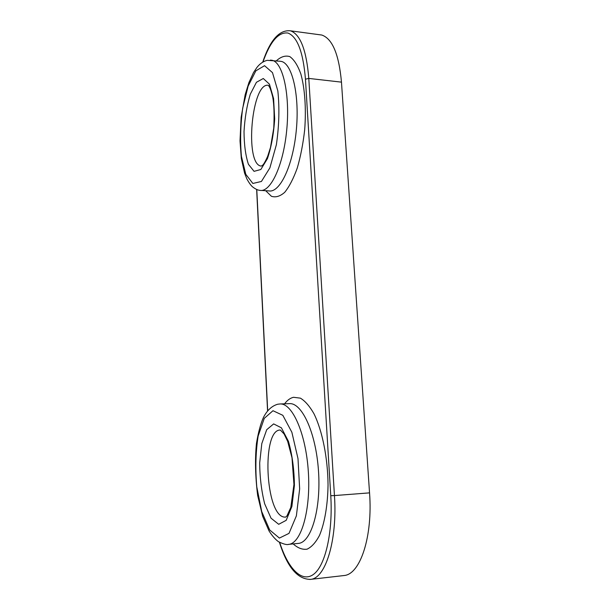 <?xml version="1.0" encoding="UTF-8"?>
<svg xmlns="http://www.w3.org/2000/svg" width="610" height="610" viewBox="0 0 610 610"><rect width="100%" height="100%" fill="white"/><g stroke="black" fill="none" stroke-linecap="round" stroke-linejoin="round"><path stroke-width="0.91" d="M319.144 34.678L321.79 35.037C332.389 38.651 338.946 54.351 341.47 82.144L369.546 492.865C372.878 536.442 360.296 574.262 344.177 575.52L343.125 575.642M261.202 166.088C244.244 164.769 251.655 80.634 268.728 85.408L268.835 86.002C269.155 86.978 270.039 86.208 272.746 97.089C274.073 104.592 274.409 114.932 273.753 128.1L270.474 147.513L267.668 156.305C265.312 161.566 263.573 164.593 262.43 165.394L261.202 166.088M284.428 517.105C265.114 515.534 261.476 429.082 280.379 430.042L284.13 434.015L287.684 441.396L291.999 457.805L293.944 484.447L290.81 507.39L286.982 515.862L285.701 517.12L284.428 517.105M279.41 61.183L281.317 61.412C292.434 63.654 299.853 96.189 296.185 131.447C292.655 166.721 279.624 193.065 268.918 190.907L261.263 190.442M265.678 190.709L271.397 196.267C275.667 197.678 280.104 196.359 284.717 192.31C289.292 186.652 293.471 178.562 297.261 168.032C300.654 156.351 303.132 143.548 304.703 129.617C306.281 108.58 304.87 88.572 300.86 73.993C297.779 65.438 294.096 59.643 289.819 56.608C285.366 55.274 280.882 56.677 276.368 60.817M279.731 61.221L267.188 60.337C263.253 61.32 259.814 63.715 256.871 67.527L253.516 72.559L248.926 82.548L245.182 94.649L241.148 117.295L240.012 140.864L241.316 158.44L244.595 173.209L246.928 179.05C248.933 182.657 250.756 185.219 252.38 186.721C255.277 189.016 257.824 190.228 260.005 190.366C270.459 192.508 283.208 166.027 286.669 130.593C290.268 95.175 283.032 62.525 272.174 60.314L270.421 60.085M262.956 62.006C270.215 41.457 278.549 31.804 287.958 33.047C297.367 36.73 303.2 52.109 305.45 79.186L330.765 495.701C333.052 532.469 325.298 565.874 313.487 574.391C301.66 583.076 287.92 568.307 279.7 542.442M267.691 410.713L256.779 189.535M293.189 543.914C297.741 548.054 302.354 549.816 307.036 549.191C311.618 547.078 315.782 542.458 319.526 535.336C324.665 523.006 327.722 505.171 328.043 485.019C327.822 457.805 322.255 430.515 313.929 413.671C309.598 406.138 305.091 400.968 300.402 398.155L293.562 397.285C290.314 398.002 287.318 400.175 284.573 403.805M260.828 169.504L267.432 158.615C271.29 147.185 273.707 133.933 274.683 118.874L273.585 98.599L269.452 84.18L263.276 78.507L256.436 82.289L250.283 94.23C246.905 105.477 244.823 117.898 244.023 131.508C244.114 144.738 245.586 155.672 248.43 164.303L254.057 171.341L260.828 169.504M255.857 70.821L264.549 65.689L272.487 72.62L277.847 90.951C279.609 107.978 279.113 125.912 276.368 144.745L269.894 167.841L261.431 181.46L252.86 183.457L245.799 174.323L241.423 156.374C240.058 141.085 240.477 125.035 242.681 108.229L248.125 86.14L255.857 70.821M289.308 403.645L289.613 403.637C301.981 402.821 315.881 432.566 318.473 470.653C321.211 508.748 311.321 542.381 298.496 543.396L297.924 543.449M288.233 544.402L288.751 544.349C301.287 543.365 310.978 509.594 308.309 471.316C305.793 433.039 292.221 403.157 280.127 403.957L277.741 404.224C271.862 405.909 267.096 410.316 263.444 417.461C260.714 423.439 258.381 432.063 256.467 443.34C254.896 459.063 255.293 476.448 257.664 495.503L262.681 516.334L269.063 530.982C272.06 535.671 275.171 539.225 278.381 541.642C283.459 544.128 286.913 545.035 288.751 544.349L297.993 543.449M272.983 410.721L282.827 415.318L291.862 432.246L298 458.667L299.655 488.907L296.368 515.869L289.003 533.376L279.403 538.081L269.696 529.976L261.728 511.584L256.779 486.856C255.232 468.625 255.697 451.674 258.16 436.005L264.267 418.353L272.983 410.721M278.701 524.303L286.197 520.322L291.885 506.498L294.409 485.491C294.211 469.296 292.221 454.564 288.423 441.304L281.401 427.824L273.646 423.904L266.707 429.699L261.797 443.615L259.692 462.899C259.807 477.394 261.469 491.035 264.679 503.814L271.038 518.203L278.701 524.303M305.45 79.186L308.79 78.415C306.479 50.241 300.394 34.373 290.535 30.828C279.388 29.608 270.116 40.047 262.719 62.144M330.765 495.701L334.448 495.572L308.79 78.415L341.47 82.144M309.788 579.462L310.681 579.363C325.709 578.242 337.505 539.903 334.448 495.572L369.546 492.865M280.127 403.957L289.346 403.645M344.177 575.52L310.681 579.363C297.665 579.538 287.249 567.186 279.433 542.298M267.561 410.873L256.642 189.481M290.535 30.828L321.79 35.037"/></g></svg>
